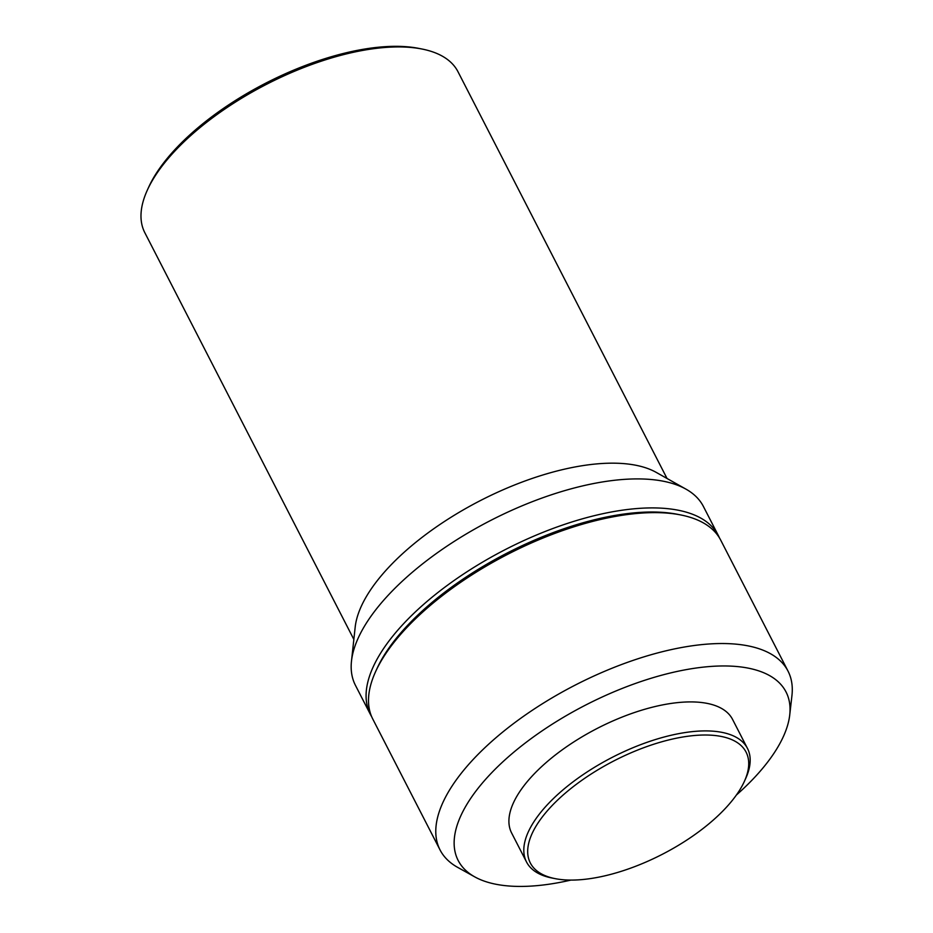 <?xml version="1.0" encoding="UTF-8"?>
<svg xmlns="http://www.w3.org/2000/svg" width="933" height="933" viewBox="0 0 933 933"><rect width="100%" height="100%" fill="white"/><g stroke="black" fill="none" stroke-linecap="round" stroke-linejoin="round"><path stroke-width="1.4" d="M606.123 875.539A121.278 52.598 -27.2 0 1 555.217 878.653A121.278 52.598 -27.2 0 1 545.269 813.249A121.278 52.598 -27.2 0 1 670.279 739.566A121.278 52.598 -27.2 0 1 744.336 781.469A121.278 52.598 -27.2 0 1 606.123 875.539M555.217 878.653L551.998 878.023A124.217 53.869 -27.2 0 1 526.515 861.975A124.217 53.869 -27.2 0 1 669.847 735.566A124.217 53.869 -27.2 0 1 747.473 748.418A124.217 53.869 -27.2 0 1 745.689 778.484L744.336 781.469M526.515 861.975L511.611 832.971A124.217 53.869 -27.2 0 1 654.943 706.573A124.217 53.869 -27.2 0 1 732.568 719.413L747.473 748.418M570.903 880.087A184.326 79.935 -27.2 0 1 474.757 876.88A184.326 79.935 -27.2 0 1 491.714 772.722A184.326 79.935 -27.2 0 1 670.827 672.88A184.326 79.935 -27.2 0 1 789.726 715.005A184.326 79.935 -27.2 0 1 736.359 795.056M474.757 876.88L457.671 867.375A195.615 84.833 -27.2 0 1 440.049 849.94A195.615 84.833 -27.2 0 1 665.765 650.872A195.615 84.833 -27.2 0 1 788.012 671.095A195.615 84.833 -27.2 0 1 791.942 695.586L789.726 715.005M440.049 849.94L372.768 719.028A195.615 84.833 -27.2 0 1 375.579 671.678A195.615 84.833 -27.2 0 1 598.485 519.961A195.615 84.833 -27.2 0 1 680.612 514.923A195.615 84.833 -27.2 0 1 720.742 540.195L788.012 671.095M375.579 671.678L376.932 668.704A192.688 83.55 -27.2 0 1 596.502 519.249A192.688 83.55 -27.2 0 1 677.393 514.281L680.612 514.923M371.637 716.626A195.615 84.833 -27.2 0 1 370.343 714.316A195.615 84.833 -27.2 0 1 596.07 515.249A195.615 84.833 -27.2 0 1 718.317 535.484A195.615 84.833 -27.2 0 1 719.448 537.886M370.343 714.316L355.438 685.323A195.615 84.833 -27.2 0 1 351.484 661.124A195.615 84.833 -27.2 0 1 581.166 486.256A195.615 84.833 -27.2 0 1 686.047 489.184A195.615 84.833 -27.2 0 1 703.412 506.479L718.317 535.484M351.484 661.124L355.181 627.163A176.057 76.343 -27.2 0 1 561.888 469.777A176.057 76.343 -27.2 0 1 656.284 472.425L686.047 489.184M353.852 639.42L144.825 232.702A176.057 76.343 -27.2 0 1 147.356 190.087A176.057 76.343 -27.2 0 1 347.962 53.531A176.057 76.343 -27.2 0 1 421.879 49.006A176.057 76.343 -27.2 0 1 457.998 71.748L667.025 478.466M147.356 190.087L148.709 187.101A173.118 75.072 -27.2 0 1 345.98 52.831A173.118 75.072 -27.2 0 1 418.66 48.364L421.879 49.006"/></g></svg>
